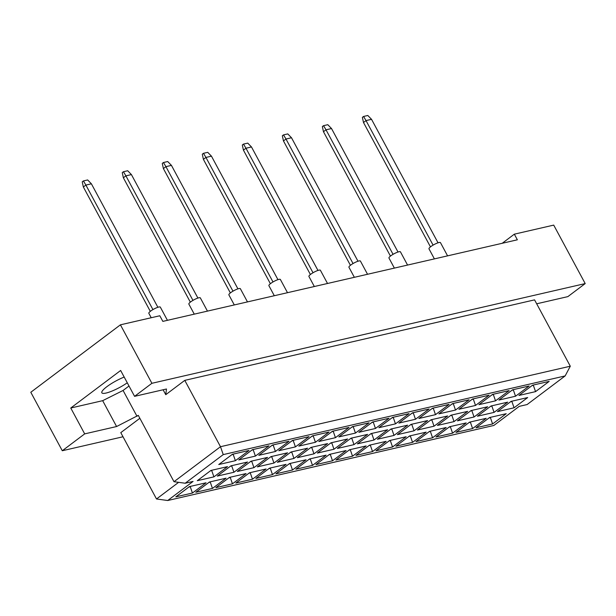 <?xml version="1.0" encoding="UTF-8"?>
<svg xmlns="http://www.w3.org/2000/svg" width="616" height="616" viewBox="0 0 616 616"><rect width="100%" height="100%" fill="white"/><g stroke="black" fill="none" stroke-linecap="round" stroke-linejoin="round"><path stroke-width="0.92" d="M124.186 377.054A18.264 3.734 151.7 0 0 101.84 392.792A18.264 3.734 151.7 0 0 106.083 393.046A18.264 3.734 151.7 0 0 127.281 382.805M536.682 303.796L567.867 296.619L585.2 283.583L553.715 225.11L514.329 234.172L517.355 239.801L162.84 321.383L159.806 315.762L120.42 324.825L30.8 392.269L62.285 450.743L123.015 436.767M134.573 396.342L120.644 370.478L70.763 408.015L84.685 433.88L116.593 426.534L138.277 415.361L173.997 481.704L220.497 446.708L570.293 366.212L534.565 299.869L184.777 380.372L165.758 394.687L166.474 388.996L134.573 396.342L151.898 383.298L585.2 283.583M120.42 324.825L151.898 383.298M84.685 433.88L62.285 450.743M514.329 234.172L502.233 243.281M178.625 482.336L156.51 498.975L120.79 432.64L139.855 418.295M184.777 380.372L220.497 446.708L223.238 454.608L185.193 483.237L193.07 481.427L167.706 500.515L493.863 425.456L519.226 406.368L527.103 404.55L565.149 375.922L223.238 454.608M163.109 389.774L165.758 394.687M70.763 408.015L102.672 400.677L123.084 390.459L129.006 386.001M123.084 390.459L137.006 416.316M232.378 454.292L249.003 450.465L235.389 460.706L218.765 464.533L232.378 454.292M210.903 470.455L227.527 466.628L213.914 476.869L197.289 480.696L210.903 470.455M189.428 486.617L206.052 482.79L192.438 493.031L175.822 496.858L189.428 486.617M252.391 449.688L269.015 445.861L255.401 456.102L238.777 459.929L252.391 449.688M230.915 465.85L247.54 462.023L233.926 472.264L217.302 476.091L230.915 465.85M209.44 482.012L226.064 478.185L212.451 488.426L195.826 492.253L209.44 482.012M272.403 445.083L289.027 441.256L275.414 451.497L258.789 455.324L272.403 445.083M250.928 461.245L267.552 457.418L253.938 467.66L237.314 471.486L250.928 461.245M229.452 477.4L246.077 473.581L232.463 483.822L215.839 487.649L229.452 477.4M292.408 440.478L309.032 436.652L295.426 446.893L278.802 450.72L292.408 440.478M270.94 456.641L287.556 452.814L273.951 463.055L257.326 466.882L270.94 456.641M249.465 472.795L266.081 468.976L252.475 479.217L235.851 483.044L249.465 472.795M312.42 435.874L329.044 432.047L315.43 442.288L298.806 446.115L312.42 435.874M290.945 452.028L307.569 448.209L293.955 458.45L277.339 462.277L290.945 452.028M269.469 468.191L286.094 464.364L272.48 474.613L255.863 478.44L269.469 468.191M332.432 431.269L349.056 427.442L335.443 437.683L318.819 441.51L332.432 431.269M310.957 447.424L327.581 443.605L313.968 453.846L297.343 457.673L310.957 447.424M289.481 463.586L306.106 459.759L292.492 470.008L275.868 473.835L289.481 463.586M352.444 426.665L369.069 422.838L355.455 433.079L338.831 436.906L352.444 426.665M330.969 442.819L347.593 438.992L333.98 449.241L317.356 453.068L330.969 442.819M309.494 458.982L326.118 455.155L312.505 465.403L295.88 469.223L309.494 458.982M372.457 422.052L389.073 418.233L375.467 428.474L358.843 432.301L372.457 422.052M350.981 438.215L367.598 434.388L353.992 444.637L337.368 448.463L350.981 438.215M329.506 454.377L346.13 450.55L332.517 460.799L315.892 464.618L329.506 454.377M392.461 417.448L409.086 413.629L395.472 423.87L378.855 427.697L392.461 417.448M370.986 433.61L387.61 429.783L373.997 440.032L357.38 443.859L370.986 433.61M349.511 449.772L366.135 445.945L352.529 456.194L335.905 460.013L349.511 449.772M412.474 412.843L429.098 409.016L415.484 419.265L398.86 423.092L412.474 412.843M390.998 429.005L407.623 425.179L394.009 435.427L377.385 439.247L390.998 429.005M369.523 445.168L386.147 441.341L372.534 451.582L355.909 455.409L369.523 445.168M432.486 408.239L449.11 404.412L435.497 414.66L418.872 418.487L432.486 408.239M411.011 424.401L427.635 420.574L414.021 430.823L397.397 434.642L411.011 424.401M389.535 440.563L406.16 436.736L392.546 446.977L375.922 450.804L389.535 440.563M452.498 403.634L469.115 399.807L455.509 410.056L438.885 413.875L452.498 403.634M431.023 419.796L447.647 415.969L434.034 426.21L417.409 430.037L431.023 419.796M409.548 435.959L426.172 432.132L412.558 442.373L395.934 446.2L409.548 435.959M472.503 399.029L489.127 395.202L475.513 405.451L458.897 409.27L472.503 399.029M451.028 415.192L467.652 411.365L454.046 421.606L437.422 425.433L451.028 415.192M429.56 431.354L446.177 427.527L432.571 437.768L415.946 441.595L429.56 431.354M492.515 394.425L509.139 390.598L495.526 400.847L478.902 404.666L492.515 394.425M471.04 410.587L487.664 406.76L474.05 417.001L457.426 420.828L471.04 410.587M449.565 426.749L466.189 422.923L452.575 433.163L435.959 436.99L449.565 426.749M512.527 389.82L529.152 385.993L515.538 396.234L498.914 400.061L512.527 389.82M491.052 405.983L507.676 402.156L494.063 412.397L477.438 416.224L491.052 405.983M469.577 422.145L486.201 418.318L472.588 428.559L455.963 432.386L469.577 422.145M532.54 385.216L549.164 381.389L535.55 391.63L518.926 395.457L532.54 385.216M511.064 401.378L527.689 397.551L514.075 407.792L497.451 411.619L511.064 401.378M489.589 417.533L506.213 413.713L492.6 423.954L475.976 427.781L489.589 417.533M102.672 400.677L116.593 426.534M490.267 417.378L490.96 417.217M489.035 417.956L490.405 417.64L492.6 423.954M511.742 401.216L512.435 401.062M510.51 401.794L511.881 401.478L514.075 407.792M533.217 385.054L533.91 384.9M531.985 385.631L533.356 385.316L535.55 391.63M470.262 421.983L470.947 421.829M469.022 422.561L470.401 422.245L472.588 428.559M491.73 405.821L492.423 405.667M490.498 406.398L491.868 406.083L494.063 412.397M513.205 389.666L513.898 389.505M511.973 390.236L513.344 389.92L515.538 396.234M450.25 426.588L450.943 426.434M449.01 427.165L450.388 426.85L452.575 433.163M471.725 410.425L472.418 410.271M470.485 411.003L471.864 410.687L474.05 417.001M493.2 394.271L493.893 394.109M491.961 394.841L493.339 394.525L495.526 400.847M430.238 431.192L430.93 431.038M429.005 431.77L430.376 431.454L432.571 437.768M451.713 415.038L452.406 414.876M450.481 415.608L451.851 415.292L454.046 421.606M473.188 398.875L473.881 398.714M471.948 399.445L473.327 399.13L475.513 405.451M410.225 435.797L410.918 435.643M408.993 436.374L410.364 436.059L412.558 442.373M431.7 419.642L432.393 419.481M430.468 420.212L431.839 419.896L434.034 426.21M453.176 403.48L453.869 403.318M451.944 404.05L453.314 403.734L455.509 410.056M390.213 440.402L390.906 440.248M388.981 440.979L390.351 440.663L392.546 446.977M411.688 424.247L412.381 424.085M410.456 424.817L411.827 424.501L414.021 430.823M433.163 408.085L433.857 407.923M431.932 408.654L433.302 408.339L435.497 414.66M370.208 445.014L370.901 444.852M368.969 445.584L370.347 445.268L372.534 451.582M391.684 428.852L392.377 428.69M390.444 429.421L391.822 429.106L394.009 435.427M413.159 412.689L413.844 412.528M411.919 413.259L413.298 412.943L415.484 419.265M350.196 449.618L350.889 449.457M348.964 450.188L350.335 449.873L352.529 456.194M371.671 433.456L372.364 433.294M370.432 434.026L371.81 433.71L373.997 440.032M393.147 417.294L393.84 417.132M391.907 417.864L393.285 417.548L395.472 423.87M330.184 454.223L330.877 454.061M328.952 454.793L330.322 454.477L332.517 460.799M351.659 438.061L352.352 437.899M350.427 438.63L351.798 438.315L353.992 444.637M373.134 421.898L373.827 421.737M371.902 422.476L373.273 422.16L375.467 428.474M310.171 458.828L310.864 458.666M308.939 459.397L310.31 459.082L312.505 465.403M331.647 442.665L332.34 442.504M330.415 443.235L331.785 442.919L333.98 449.241M353.122 426.503L353.815 426.341M351.89 427.08L353.261 426.765L355.455 433.079M290.167 463.432L290.86 463.27M288.927 464.002L290.305 463.686L292.492 470.008M311.642 447.27L312.335 447.108M310.402 447.847L311.781 447.524L313.968 453.846M333.11 431.108L333.803 430.954M331.878 431.685L333.248 431.369L335.443 437.683M270.155 468.037L270.848 467.875M268.915 468.607L270.293 468.291L272.48 474.613M291.63 451.875L292.323 451.713M290.39 452.452L291.768 452.136L293.955 458.45M313.105 435.712L313.798 435.558M311.865 436.29L313.244 435.974L315.43 442.288M250.142 472.641L250.835 472.48M248.91 473.211L250.281 472.895L252.475 479.217M271.618 456.479L272.31 456.317M270.385 457.057L271.756 456.741L273.951 463.055M293.093 440.317L293.786 440.163M291.861 440.894L293.231 440.579L295.426 446.893M230.13 477.246L230.823 477.084M228.898 477.823L230.269 477.508L232.463 483.822M251.605 461.084L252.298 460.93M250.373 461.661L251.744 461.346L253.938 467.66M273.08 444.921L273.774 444.767M271.849 445.499L273.219 445.183L275.414 451.497M210.125 481.851L210.818 481.689M208.886 482.428L210.264 482.112L212.451 488.426M231.593 465.688L232.286 465.534M230.361 466.266L231.731 465.95L233.926 472.264M253.068 449.534L253.761 449.372M251.836 450.103L253.207 449.788L255.401 456.102M190.113 486.455L190.806 486.301M188.873 487.033L190.252 486.717L192.438 493.031M211.588 470.293L212.281 470.139M210.349 470.87L211.727 470.555L213.914 476.869M233.064 454.138L233.757 453.977M231.824 454.708L233.202 454.392L235.389 460.706M156.51 498.975L167.706 500.515M565.149 375.922L570.293 366.212M173.997 481.704L185.193 483.237M434.395 258.889L428.975 248.825A6.522 1.332 -28.3 0 1 430.784 246.639A6.522 1.332 -28.3 0 1 436.729 243.297A6.522 1.332 -28.3 0 1 440.463 242.635L447.578 255.856M430.461 246.885L363.494 122.507L366.027 120.597L363.563 116.463L367.814 115.485L371.54 119.327L438.03 242.812M433.079 245.122L366.027 120.597L371.54 119.327M363.494 122.507L362.377 117.356L363.563 116.463M394.379 268.099L388.958 258.035A6.522 1.332 -28.3 0 1 390.76 255.848A6.522 1.332 -28.3 0 1 396.712 252.506A6.522 1.332 -28.3 0 1 400.446 251.852L407.561 265.065M390.436 256.094L323.469 131.716L326.01 129.807L323.539 125.679L327.789 124.694L331.524 128.544L398.005 252.021M393.054 254.331L326.01 129.807L331.524 128.544M323.469 131.716L322.353 126.565L323.539 125.679M354.354 277.308L348.933 267.244A6.522 1.332 -28.3 0 1 350.743 265.057A6.522 1.332 -28.3 0 1 356.687 261.715A6.522 1.332 -28.3 0 1 360.422 261.061L367.536 274.274M350.419 265.304L283.452 140.925L285.986 139.024L283.514 134.889L287.772 133.911L291.499 137.753L357.988 261.23M353.037 263.548L285.986 139.024L291.499 137.753M283.452 140.925L282.336 135.774L283.514 134.889M314.337 286.517L308.916 276.453A6.522 1.332 -28.3 0 1 310.718 274.266A6.522 1.332 -28.3 0 1 316.67 270.925A6.522 1.332 -28.3 0 1 320.397 270.27L327.52 283.483M310.395 274.513L243.428 150.142L245.961 148.233L243.497 144.098L247.748 143.12L251.482 146.962L317.964 270.439M313.013 272.757L245.961 148.233L251.482 146.962M243.428 150.142L242.311 144.991L243.497 144.098M274.312 295.734L268.892 285.662A6.522 1.332 -28.3 0 1 270.694 283.476A6.522 1.332 -28.3 0 1 276.646 280.134A6.522 1.332 -28.3 0 1 280.38 279.479L287.495 292.692M270.378 283.722L203.403 159.351L205.944 157.442L203.472 153.307L207.731 152.329L211.457 156.171L277.947 279.649M272.996 281.966L205.944 157.442L211.457 156.171M203.403 159.351L202.294 154.2L203.472 153.307M234.296 304.943L228.875 294.872A6.522 1.332 -28.3 0 1 230.677 292.685A6.522 1.332 -28.3 0 1 236.629 289.343A6.522 1.332 -28.3 0 1 240.355 288.688L247.478 301.909M230.353 292.939L163.386 168.561L165.92 166.651L163.456 162.516L167.706 161.538L171.441 165.381L237.922 288.858M232.971 291.175L165.92 166.651L171.441 165.381M163.386 168.561L162.27 163.409L163.456 162.516M194.271 314.152L188.85 304.081A6.522 1.332 -28.3 0 1 190.652 301.902A6.522 1.332 -28.3 0 1 196.604 298.552A6.522 1.332 -28.3 0 1 200.339 297.898L207.453 311.119M190.336 302.148L123.362 177.77L125.903 175.86L123.431 171.725L127.689 170.748L131.416 174.59L197.905 298.075M192.954 300.385L125.903 175.86L131.416 174.59M123.362 177.77L122.253 172.619L123.431 171.725M151.22 317.74L148.833 313.298A6.522 1.332 -28.3 0 1 150.635 311.111A6.522 1.332 -28.3 0 1 156.587 307.769A6.522 1.332 -28.3 0 1 160.314 307.107L167.436 320.328M150.312 311.357L83.345 186.979L85.878 185.07L83.414 180.935L87.665 179.957L91.391 183.807L157.881 307.284M152.93 309.594L85.878 185.07L91.391 183.807M83.345 186.979L82.228 181.828L83.414 180.935"/></g></svg>
